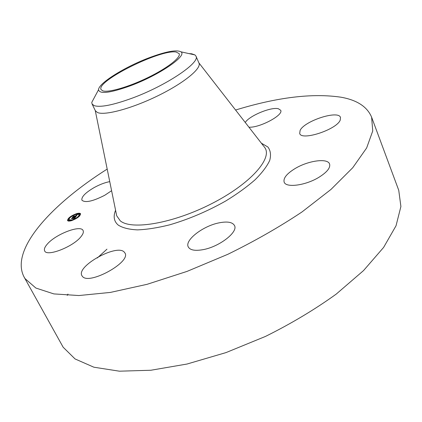 <?xml version="1.0" encoding="UTF-8"?>
<svg xmlns="http://www.w3.org/2000/svg" width="422" height="422" viewBox="0 0 422 422"><rect width="100%" height="100%" fill="white"/><g stroke="black" fill="none" stroke-linecap="round" stroke-linejoin="round"><path stroke-width="0.63" d="M111.598 190.712L104.725 195.28C92.766 201.384 85.165 203.024 81.915 200.202C81.251 196.963 85.323 192.759 94.122 187.59C99.729 184.519 104.941 182.531 109.746 181.629M235.571 110.026C277.307 97.25 312.449 92.977 340.997 97.213C356.975 100.04 367.182 106.687 371.608 117.163L398.748 190.317L400.9 206.511L396.036 225.754L383.609 247.424L363.511 270.602L336.234 294.092C314.833 309.505 291.243 323.621 265.459 336.434L226.018 352.592L187.057 364.028L150.881 370.247L119.379 371.186L93.869 367.203L75.063 358.948L63.152 347.216L24.075 277.011C9.659 249.566 51.69 204.195 107.188 169.08M67.225 295.395L67.968 294.087M97.297 257.99L106.956 249.165M371.608 117.163L372.742 130.962L366.639 147.974L352.745 167.719L331.006 189.409L301.978 211.965C279.38 227.041 254.661 241.157 227.822 254.308L187.025 271.404L147.099 284.312L110.422 292.414L78.909 295.542L53.842 293.907L35.875 288.047L25.083 278.668L24.075 277.011M102.752 90.835L101.08 89.58C95.688 81.246 160.919 48.883 176.248 52.064L179.181 53.657C181.085 57.403 167.487 68.074 148.059 77.527C128.668 87.011 108.322 92.856 102.752 90.835M130.583 85.724C159.495 75.021 187.88 55.409 180.901 51.811C176.312 49.516 165.498 51.589 148.46 58.02C124.453 67.151 98.463 83.345 98.563 89.68C99.444 94.364 110.116 93.046 130.583 85.724M189.056 53.615L191.667 53.789L194.964 54.929L180.901 51.811M94.628 97.049L91.774 102.388L92.038 103.923L94.064 105.6C100.162 107.631 112.806 105.168 131.996 98.22C166.152 85.735 200.64 62.44 195.956 56.126L194.964 54.929M195.956 56.126L198.978 63.084C201.705 68.475 183.823 83.155 157.738 95.857C131.706 108.602 104.577 115.828 97.419 112.5L95.361 110.743L92.038 103.923M219.034 222.858C227.358 221.223 232.511 222.114 234.495 225.543C238.388 231.968 219.419 246.775 203.066 249.655C195.022 251.079 190.09 250.167 188.265 246.917C184.461 240.208 203.056 225.928 219.034 222.858M245.256 122.475C249.202 115.813 271.314 106.645 278.43 108.765L280.688 110.295C283.753 115.053 259.609 127.956 248.927 127.196M124.11 251.939L124.954 253.015C131.332 262.073 88.725 285.557 82.369 276.331L81.9 275.65C76.002 266.366 116.451 243.821 124.11 251.939M300.116 130.409C304.368 120.929 338.449 109.82 340.491 117.448L340.237 120.064C336.814 129.601 301.282 141.164 299.694 133.442L300.116 130.409M80.955 236.7C73.243 246.77 46.758 257.082 44.669 250.911C43.893 249.291 44.727 247.07 47.174 244.248C55.488 234.21 80.792 224.478 83.081 230.533C83.804 232.016 83.097 234.073 80.955 236.7M295.02 168.6C308.013 160.655 327.62 157.833 329.571 163.979C330.611 167.74 327.071 172.165 318.958 177.272C305.602 185.532 285.884 188.075 284.159 182.114C283.136 178.19 286.754 173.685 295.02 168.6M76.619 213.632C78.793 213.031 80.111 213.078 80.57 213.78C80.296 216.185 77.252 218.485 71.439 220.685C69.282 221.27 67.979 221.218 67.531 220.527C67.815 218.116 70.843 215.816 76.619 213.632M80.639 213.98L79.927 213.637M79.637 213.595L76.841 213.991M75.986 214.265L72.32 215.953M71.561 216.407L68.881 218.469M68.327 219.076L67.652 220.695M68.913 219.804C69.134 217.905 71.524 216.09 76.076 214.371L79.188 214.487C78.972 216.38 76.572 218.195 71.993 219.925L68.913 219.804L69.108 220.173L71.318 220.511L72.115 220.099L71.413 220.69M72.215 220.289L75.96 218.638M76.72 218.158L79.178 215.911M79.394 215.447L79.188 214.487M79.099 215.758L79.89 215.352L79.099 215.758L79.457 216.159M68.237 218.907L69.029 218.496L68.237 218.907L68.433 219.276L68.902 219.187M68.586 221.07L69.145 220.648L68.95 220.273L68.158 220.69L68.95 220.273M79.12 214.001L79.547 214.381L80.096 213.97L79.906 213.595L79.12 214.001L79.906 213.595M75.865 216.607L75.227 216.618L76.187 215.911L72.9 216.992L73.417 216.291L76.208 215.653L76.113 215.325L76.408 215.595L76.625 215.22L76.203 215.236L77.184 214.777L75.865 216.607M75.628 216.75L75.016 216.755L75.58 216.686M75.649 216.391L72.547 217.24L73.222 216.402L72.684 217.135L75.638 216.365M75.765 216.75L74.588 218.353L73.977 218.332L75.163 217.33L73.919 217.689L74.947 217.467L74.399 218.079L74.847 217.525L73.818 217.821L73.919 218.174L72.8 218.496L73.697 217.752L71.867 218.438L72.426 217.683L75.765 216.75M74.114 217.631L73.992 217.346L74.14 217.625M74.341 218.517L73.729 218.475L74.304 218.443M73.739 218.311L72.589 218.643L73.739 218.311M73.143 218.269L71.455 218.723L72.215 217.768L71.592 218.612L73.475 217.894L73.143 218.269M74.045 217.182L74.256 217.594M73.992 217.182L74.182 217.557M73.755 217.457L73.892 217.726M73.739 217.478L73.876 217.741M73.723 217.504L73.861 217.81M72.426 217.683L72.616 218.053M74.462 218.079L74.599 218.343M76.667 215.02L76.809 215.299M76.572 215.062L76.741 215.394M76.208 215.653L76.356 215.932M73.417 216.291L73.602 216.65M76.108 218.469L76.662 218.047L76.108 218.469M76.503 213.79L75.955 214.202L76.503 213.79M72.014 215.811L71.466 216.228L72.014 215.811M263.787 146.297L264.847 147.663C272.702 158.54 250.135 184.092 211.638 203.684C173.236 223.38 131.474 230.386 120.281 220.848L116.709 215.795L116.272 213.632M261.355 143.174L267.88 146.998C270.571 150.538 271.182 155.022 269.711 160.45C266.968 166.347 262.083 172.793 255.062 179.788C246.886 186.941 237.127 193.999 225.775 200.962C207.429 211.311 188.681 219.282 169.538 224.868C157.527 227.848 146.83 229.521 137.456 229.879C129.106 229.484 122.718 227.901 118.292 225.126C113.966 221.487 113.064 216.518 115.575 210.23M95.245 110.517L116.709 215.795M263.492 145.917L198.878 62.852M91.774 102.388L98.563 89.68M72.115 220.099L72.278 220.416M68.158 220.69L68.338 221.033M76.741 213.801L76.931 214.16"/></g></svg>

